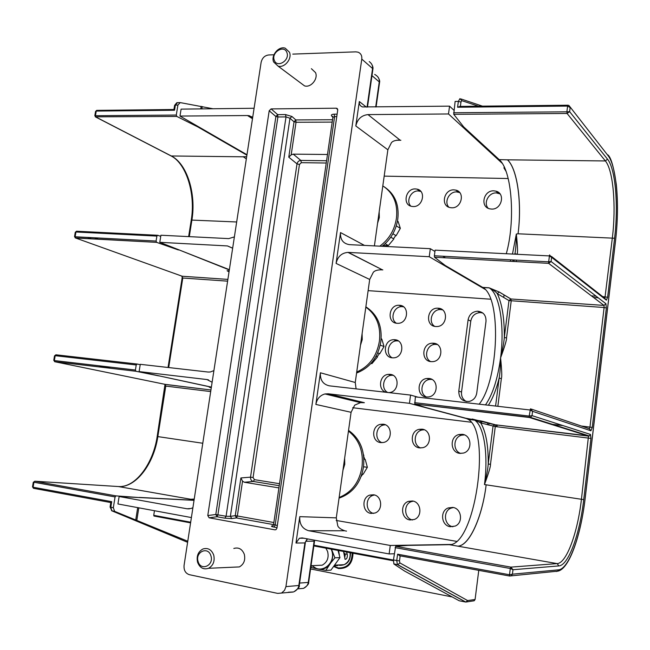 <?xml version="1.0" encoding="UTF-8"?>
<svg xmlns="http://www.w3.org/2000/svg" width="650" height="650" viewBox="0 0 650 650"><rect width="100%" height="100%" fill="white"/><g stroke="black" fill="none" stroke-linecap="round" stroke-linejoin="round"><path stroke-width="0.97" d="M373.555 513.411C365.308 511.712 364.999 497.51 373.124 495.324L374.53 494.999M412.539 519.967C404.007 518.481 403.187 504.124 411.458 501.597L413.286 501.166M452.912 526.752C444.096 525.509 442.691 511.03 451.059 508.121L453.383 507.536M478.774 570.334L475.085 599.479L474.224 600.754L472.924 600.99M310.578 568.961L452.189 596.944M95.534 111.556L96.241 111.069L95.461 115.724L94.835 115.684L95.534 111.556M213.078 108.778L180.229 102.603L177.897 105.056L176.296 115.05L176.816 116.431L95.322 116.838M174.558 110.24L173.932 109.509L96.972 110.378L96.241 111.069L174.558 110.24L175.386 105.089L174.598 105.365L173.932 109.509M489.052 423.044L488.792 425.076M413.051 206.537L411.767 206.391C402.114 204.88 405.657 188.232 415.464 188.923L417.064 189.134C426.514 190.897 422.736 207.326 413.051 206.537M451.612 207.781L450.157 207.602C440.286 205.92 443.942 189.158 454.009 189.865L455.812 190.117C465.441 192.083 461.532 208.577 451.612 207.781M491.489 209.064L489.824 208.845C479.749 206.96 483.535 190.125 493.854 190.84L495.909 191.149C505.7 193.359 501.629 209.877 491.489 209.064M397.044 323.302C386.563 322.863 388.586 304.696 399.027 305.273L399.514 305.297C409.849 305.589 408.233 323.57 397.865 323.326L397.044 323.302M386.214 392.308C377.488 390.171 379.299 374.936 388.326 374.359L390.049 374.351C399.677 374.863 399.303 391.576 389.602 392.543L388.928 392.616M435.768 326.519C424.954 326.064 426.879 307.645 437.653 308.189L438.206 308.214C448.841 308.514 447.371 326.706 436.694 326.544L435.768 326.519M426.359 396.996C416.349 396.329 416.861 379.316 426.879 378.479L428.829 378.454C438.677 378.974 438.563 395.744 428.675 396.931L426.359 396.996M431.08 361.644C420.68 361.083 421.858 343.379 432.274 343.2L433.534 343.216C443.763 343.631 443.016 361.099 432.713 361.644L431.08 361.644M392.316 357.833C382.192 357.289 383.549 339.755 393.689 339.69L394.802 339.714C404.771 340.121 403.804 357.451 393.754 357.841L392.316 357.833M380.697 442.601C371.377 441.805 371.369 425.726 380.648 424.312L383.216 424.206C392.389 424.881 392.738 440.757 383.581 442.455L380.697 442.601M370.988 513.411C362.253 512.403 361.392 497.372 369.899 495.073L373.539 494.78C382.151 495.657 383.305 510.494 374.928 513.045L370.988 513.411M419.559 447.899C410.069 447.078 409.76 430.999 419.169 429.325L422.061 429.179C431.397 429.861 432.071 445.697 422.809 447.688L419.559 447.899M409.947 519.951C401.074 518.919 399.872 503.994 408.411 501.378L412.474 500.988C421.2 501.889 422.711 516.587 414.342 519.472L409.947 519.951M459.777 453.375C450.117 452.53 449.467 436.507 458.973 434.533L462.247 434.322C471.729 435.021 472.777 450.759 463.45 453.074L459.777 453.375M450.255 526.719C441.277 525.671 439.701 510.908 448.207 507.942L452.766 507.414C461.573 508.341 463.491 522.827 455.187 526.077L450.255 526.719M477.596 311.196C472.404 311.667 469.235 314.543 468.098 319.824L458.778 391.137C458.868 398.255 462.321 401.692 469.146 401.464C473.371 400.368 475.906 397.589 476.743 393.112L486.013 321.246C486.135 315.217 483.324 311.87 477.596 311.196L480.22 312.577C475.052 313.032 471.908 315.892 470.771 321.141L461.532 392.031C461.191 396.329 462.8 399.498 466.367 401.554M503.726 297.473L504.051 294.889M487.484 424.726L487.744 422.687M558.415 569.855L557.668 571.163L509.657 576.022L511.387 575.689L512.428 574.186L558.415 569.855C568.815 569.286 580.97 535.161 585.081 498.631L615.55 240.403C619.808 205.684 616.639 166.059 607.977 155.529L568.896 105.43L568.043 105.219L567.596 106.072L570.139 107.559L569.628 111.662L567.068 113.457L453.749 114.327L463.677 126.888L499.216 159.632C512.168 170.682 515.523 221.398 506.277 253.744M605.938 303.745L606.352 307.97L604.11 307.523L604.004 305.419L548.616 263.348L551.094 261.527L605.938 303.745L604.004 305.419L548.616 263.348L434.525 257.238L445.193 265.452L482.926 287.552L489.255 287.877C493.147 289.859 495.828 291.793 497.299 293.67L499.249 292.012L510.9 298.976L511.209 301.015L506.529 337.927C506.805 339.609 504.823 346.263 500.581 357.882C500.492 366.608 500.004 373.368 499.135 378.17L501.369 378.552L497.851 406.315M479.164 404.178C498.729 380.185 501.719 297.546 482.926 287.552M414.798 404.024L415.382 396.882L529.937 409.979L532.569 411.304L532.033 415.642L530.424 417.365L529.401 417.487L414.798 404.024L426.229 407.648L465.692 418.21L468.227 419.38L474.671 420.16L472.16 418.99L473.639 419.38L480.724 422.923L482.69 421.322L495.007 424.677L495.276 426.562L490.49 464.319C490.766 466.074 488.759 472.818 484.469 484.567L581.433 499.281C577.679 532.48 566.572 563.29 557.156 563.607L510.859 567.125L510.291 568.498L512.98 569.725L510.859 567.125L395.663 546.341L407.859 545.391L449.288 544.684C475.004 545.903 491.636 432.193 468.227 419.38M400.173 555.847L399.506 560.877L399.872 562.924L467.61 600.559L465.806 602.062L459.225 600.779L404.446 570.976L393.892 563.972L393.453 559.934L395.663 546.341M154.082 516.035L153.741 515.312L190.686 522.21M154.464 510.689L153.741 515.312M187.769 541.247L114.636 511.363L113.344 507.683L115.066 496.933L116.009 495.877L139.287 497.551M139.303 497.429L194.049 500.248M158.543 375.757L211.364 387.173M178.482 249.665L229.32 269.937M197.966 126.449L197.893 126.953L246.903 155.171M250.461 116.488L251.778 116.756M334.604 565.695L337.902 565.549L335.034 565.142L344.077 564.696L337.984 564.996M339.357 554.962L338.553 550.517M350.049 552.671C350.586 558.301 348.595 562.307 344.077 564.696M346.556 552.021L347.271 554.312C347.563 557.456 346.832 559.138 345.077 559.366L343.549 551.452M344.159 552.971L345.174 554.409L344.768 557.432M347.271 554.312L345.004 553.881M345.183 555.539L344.727 555.417M345.166 555.677L344.744 555.523M350.496 552.752C350.569 561.259 346.84 565.451 339.324 565.346M352.194 553.069C351.902 563.225 347.262 568.181 338.284 567.946L334.181 566.239M333.913 566.581L338.463 568.539C347.75 568.823 352.601 563.721 353.023 553.223M339.056 553.8L338.284 550.469M310.984 566.101L311.691 567.645L316.826 568.791L325.829 570.432L330.931 570.139L339.958 557.627L338.033 550.42M339.958 557.627L334.929 557.806L331.492 549.201M325.829 570.432L330.744 562.916L334.929 557.806M330.744 562.916C332.646 559.414 333.174 555.661 332.321 551.655M319.597 569.335C323.204 569.506 326.324 568.189 328.965 565.386M311.919 565.679L316.826 568.791M293.158 592.028L277.648 593.385L189.353 574.681C185.486 573.365 183.722 570.286 184.064 565.443L261.121 62.351C262.169 57.996 264.68 55.534 268.645 54.966L273.934 54.779M292.784 54.104L355.859 51.854L358.118 52.195C360.88 53.398 362.099 55.689 361.782 59.093L372.572 68.518C372.921 65.861 371.808 63.546 369.241 61.571M281.799 592.824L284.537 590.338L285.935 586.633L361.782 59.093M337.732 109.639L336.261 108.209L336.903 108.347L337.716 110.077L276.957 528.125L275.99 529.644L274.918 529.839L209.129 517.806L207.781 515.539L269.197 110.752L271.107 108.907L277.688 114.628L277.908 116.968L275.933 116.383L277.688 114.628L285.48 114.562L291.947 116.496L295.839 119.941L296.034 122.265L294.076 121.688L295.839 119.941L332.548 119.738M336.261 108.209L271.107 108.907M234.114 567.149L239.371 566.914C243.921 564.265 245.562 560.056 244.294 554.279C242.133 548.998 238.631 547.056 233.805 548.47M300.836 83.119L304.541 85.881C310.789 87.994 318.354 78.934 315.543 72.638L311.399 68.697M194.033 500.346L119.121 496.519L117.934 503.961L191.393 517.562M299.26 585.479C299.934 586.731 298.155 588.819 293.93 591.736C296.782 590.354 298.407 588.307 298.813 585.601L304.899 542.945L295.986 543.034L299.406 538.241L302.185 537.916L389.131 553.938L394.29 553.767M389.131 553.938L390.276 545.464L451.076 544.456M295.986 543.034L299.772 516.653C299.349 524.128 302.323 528.824 308.701 530.741L390.276 545.464M367.981 114.595L448.5 113.969L449.556 106.153L362.497 106.941C360.141 106.112 359.084 104.309 359.312 101.53L355.81 125.978C357.419 119.129 361.473 115.334 367.981 114.595L400.116 140.173C395.769 140.083 392.868 140.92 391.422 142.699L387.863 149.801L374.4 245.895M430.324 248.69L429.236 256.717L347.986 252.387C341.616 252.931 337.651 256.612 336.091 263.421L340.519 232.57C340.145 239.598 343.119 243.62 349.456 244.652L430.324 248.69L434.939 251.477M348.351 252.395L382.403 269.839C377.837 269.693 374.798 270.522 373.287 272.334L369.696 279.459L355.257 382.493L356.094 388.879M410.564 395.078L409.451 403.325L328.209 393.786L324.984 393.949C319.995 395.363 316.956 398.856 315.868 404.43L320.409 372.775C320.011 380.023 322.985 384.369 329.347 385.832L410.564 395.078L417.942 397.174M328.209 393.786L364.374 402.699L360.514 402.642L354.705 405.137L351.081 412.295L336.286 517.863L337.805 525.939C338.65 527.824 340.966 529.433 344.744 530.766L308.701 530.741M448.5 113.969L502.279 163.386M506.074 171.389L503.969 167.993L504.319 166.79M508.194 178.523L384.174 176.134M246.967 154.741L179.985 116.066L247.504 115.537L249.251 115.708L252.679 117.447M449.556 106.153L453.936 110.256M179.985 116.066L181.09 109.135L254.085 108.266M234.39 236.884L228.735 238.615L160.924 235.227L159.786 242.32L227.467 245.936L232.651 248.227M442.837 256.23L445.494 257.831M229.361 269.677L159.786 242.32M429.236 256.717L485.152 289.388M490.782 299.211L368.127 290.648M382.996 245.602L388.375 245.537L385.182 243.75M388.375 245.537L393.851 238.972L390.804 237.209M390.829 237.177L393.851 238.972M393.526 238.737L395.793 235.487M396.256 225.875L400.335 228.345L396.134 235.69L392.901 233.789M400.335 228.345L398.101 221.471L397.459 221.073M213.907 370.614L210.291 371.987L208.089 372.036L140.27 364.317L139.108 371.581L206.936 379.543L212.119 382.241M211.38 387.099L139.108 371.581M409.451 403.325L467.122 418.746M471.201 422.224L352.666 407.721M192.912 507.683L191.157 508.479L187.07 508.788L189.329 508.877M119.121 496.519L187.07 508.788M456.593 541.361L336.188 520.455M361.108 476.499L362.7 474.183M363.521 466.798L367.364 467.285L363.155 474.232L361.928 474.094M367.364 467.285L365.202 459.387L363.87 459.192M364.764 459.323L363.642 456.146M363.862 455.618L363.399 454.326M370.939 363.545L371.979 363.594L371.142 363.317M371.979 363.594L377.52 356.923L375.976 356.403M376.041 356.281L377.52 356.923M377.203 356.671L379.438 353.527M380.201 345.126L384.028 346.515L379.827 353.665L377.683 352.918M384.028 346.515L381.834 339.137L381.127 338.869M381.355 338.959L381.16 338.325M372.889 69.184L372.572 68.518L367.071 107.063M379.559 82.517L379.251 81.9C379.632 78.804 378.105 76.31 374.692 74.417M410.784 206.123C405.722 201.102 411.044 190.409 418.34 190.954L420.859 191.449M448.841 207.188C443.796 202.004 449.256 191.384 456.706 191.921L459.745 192.611M488.142 208.244C483.169 202.881 488.784 192.392 496.356 192.928L499.988 193.862M197.893 126.953L176.816 116.431M246.334 158.893L243.189 156.707L246.659 156.748M156.886 236.088L156.097 241.044L75.148 236.762L74.539 236.592L75.246 232.375L75.944 232.001L156.886 236.088L157.763 235.284L160.745 236.348M178.433 249.966L156.634 242.361L75.14 237.851M156.097 241.044L156.634 242.361M229.019 271.903L227.086 270.741L229.06 271.651M229.044 271.765L227.086 270.741L229.182 270.879M136.224 364.967L135.411 370.037L54.364 360.563L53.771 360.254L54.494 355.94L55.185 355.696L136.224 364.967L137.134 364.033L140.213 364.683M55.876 354.794L54.511 355.875M135.411 370.037L135.972 371.272L54.535 361.644M158.527 375.838L135.972 371.272M194.106 499.866L190.612 499.257L194.228 499.062M211.274 387.79L209.227 387.197L211.323 387.449M118.113 486.525L34.832 481.227L33.28 482.316M110.841 502.556L111.711 501.67L110.817 507.211L110.086 507L111.889 510.843L187.606 542.311M33.637 488.337L110.801 502.548L33.637 488.337L32.524 486.777L33.272 482.357L33.938 482.243L115.066 496.933M496.478 424.832L496.243 426.676M590.492 434.452L589.306 435.963L588.445 436.061L529.401 417.487L529.181 416.065L532.033 415.642L590.492 434.452L590.947 438.401L583.724 499.598C579.873 533.747 568.49 565.516 558.837 565.914L512.98 569.725L512.428 574.186L509.511 574.754L510.291 568.498L395.111 547.641M393.453 559.934L396.744 560.552L397.597 554.19L399.839 555.791M396.329 323.204C389.512 318.914 393.916 306.118 402.033 306.637L403.528 306.808M387.709 392.478C380.526 388.854 383.346 375.83 391.406 375.318L393.031 375.302M434.671 326.357C427.7 321.937 432.152 309.075 440.481 309.554L442.455 309.822M426.522 397.012C418.86 393.591 421.379 380.112 429.788 379.429L431.925 379.429M430.584 361.579C423.264 357.646 426.757 344.467 435.134 344.362L437.231 344.5M392.145 357.809C385.003 353.949 388.546 340.86 396.727 340.86L398.312 340.941M381.989 442.674C374.164 439.961 375.586 426.221 383.793 424.978L385.385 424.816M420.712 447.972C412.636 445.331 413.757 431.454 422.134 429.975L424.231 429.772M460.777 453.448C452.465 450.881 453.229 436.93 461.744 435.159L464.433 434.899M482.763 312.967L480.22 312.577M497.209 424.921L496.974 426.766M449.288 544.684L457.681 546.138C469.276 546.301 482.284 517.075 486.111 485.176C482.227 517.01 469.284 546.089 457.681 546.138L557.156 563.607L558.837 565.914M590.947 438.401L495.276 426.562L480.724 422.923C485.875 431.632 488.378 445.323 488.223 463.986C487.858 469.016 486.598 475.881 484.469 484.567C488.353 455.146 484.282 426.343 474.671 420.16L473.631 419.38L494.325 424.686L588.494 436.093L581.433 499.281L583.724 499.598M414.749 403.991L530.424 417.365L589.306 435.963L494.325 424.686L493.025 426.205L488.223 463.986L490.49 464.319M465.692 418.21L482.69 421.322M606.352 307.97L592.247 427.416L590.923 430.779L532.569 411.304L530.473 408.809L529.181 416.065L414.611 402.667M506.529 337.927L504.302 337.512C504.497 318.622 502.166 304.005 497.299 293.67L508.991 300.584L504.302 337.512C503.929 342.526 502.686 349.318 500.581 357.882C501.808 370.037 502.068 376.927 501.369 378.552M485.493 404.901C492.741 394.379 497.77 378.706 500.581 357.882C504.709 326.918 499.866 294.271 489.369 287.974L499.176 292.012L510.827 298.976L603.907 305.411L510.827 298.976L508.991 300.584L604.11 307.523L589.972 427.042L589.355 428.732M482.657 287.389L489.093 287.804L499.249 292.012M459.899 106.438L457.576 107.234L567.596 106.072L566.889 111.816L569.628 111.662L607.49 159.136C615.574 168.821 618.572 205.814 614.583 238.241L607.62 297.237L606.361 300.162L551.614 257.311L551.094 261.527L548.299 261.812L434.363 255.775L435.118 250.144L549.031 255.897L551.614 257.311L549.543 254.914L548.486 263.339L434.525 257.238L434.363 255.775M512.484 254.053L516.327 234.065L518.05 233.789C522.031 203.466 517.465 169 507.479 159.827L499.216 159.632M517.164 254.093C517.855 252.484 517.579 245.806 516.327 234.065C516.262 242.515 515.808 249.039 514.962 253.638L517.14 254.288M614.583 238.241L518.05 233.789C522.104 203.458 517.506 168.821 507.479 159.827L605.386 160.948C613.291 170.292 616.257 206.229 612.365 237.754L604.89 298.261M453.749 114.327L455.122 101.424L458.364 101.384L457.576 107.234M568.896 105.43L568.043 105.219M301.234 588.567L303.477 588.38C306.272 587.048 307.873 585.057 308.262 582.424L308.693 582.27M288.299 592.239L293.377 591.955M299.268 585.439L285.935 586.633M235.251 515.848L237.356 515.97L236.494 517.928L235.259 515.678L230.384 516.344L231.831 518.578L224.876 518.172L217.019 516.742L215.8 514.491L226.086 516.262L286.016 116.911L289.973 118.251L291.947 116.496M277.03 527.654L273.999 527.101C271.448 526.581 270.814 526.175 272.09 525.883L273.114 525.696L273.577 524.501M277.899 117L275.933 116.383M332.8 116.586L331.825 116.212C330.809 114.993 331.581 114.311 334.132 114.173L337.131 114.148M332.857 116.74L332.394 116.244L332.906 117.276M279.524 483.706L254.426 479.659L253.289 481.463L244.392 482.259L242.539 481.171L240.89 477.945L235.259 515.678L237.356 515.938M244.392 482.259L278.915 487.898M224.876 518.172L226.086 516.262L230.384 516.344L289.973 118.251L294.044 121.834L288.771 157.178L291.176 154.854L296.034 122.265L294.076 121.688M215.784 514.662L217.912 514.784L217.019 516.742L209.129 517.806M291.176 154.854L293.239 154.148L327.486 154.489M288.771 157.178L297.009 163.889C297.57 161.761 298.846 160.607 300.828 160.42L326.576 160.745M279.232 485.68L253.289 481.463C251.355 480.919 250.429 479.481 250.526 477.157L297.009 163.889L299.471 164.434L301.34 162.671L326.243 163.012M213.712 555.076C214.996 561.121 213.273 565.524 208.561 568.295C203.466 569.896 199.794 567.872 197.567 562.242C196.308 556.108 198.096 551.688 202.914 548.998C207.903 547.528 211.502 549.551 213.712 555.076M198.112 561.543C194.894 551.899 208.219 545.911 210.925 555.856C214.183 565.589 200.728 571.496 198.112 561.543M289.469 52.236C292.338 58.752 284.497 68.266 278.062 66.121L273.609 61.969C270.757 55.38 278.744 45.841 285.212 48.173L289.469 52.236M274.284 60.247C271.001 52.439 284.091 44.338 286.877 52.512C290.201 60.385 276.989 68.445 274.284 60.247M379.169 211.859L379.316 217.588L377.577 223.202M384.312 186.883C394.842 193.952 399.344 204.653 397.8 218.985C396.086 230.303 390.853 239.403 382.102 246.277M379.803 246.163C389.082 239.314 394.631 229.97 396.443 218.132C397.987 203.678 393.445 192.928 382.809 185.884M362.099 333.669L362.237 339.56L360.474 345.264M365.861 306.824C377.455 314.405 382.444 326.007 380.835 341.616C378.121 357.354 370.037 367.819 356.582 373.027M356.728 372.011C369.33 366.421 376.886 356.111 379.413 341.088C381.022 326.186 376.488 314.86 365.82 307.109M344.638 458.25L344.76 464.319L342.981 470.113M348.546 430.398C360.173 438.734 365.154 450.954 363.48 467.058C360.774 482.869 352.739 493.188 339.373 498.014L339.056 498.111M339.146 497.469C351.821 492.318 359.434 482.121 362.001 466.871C363.667 451.506 359.149 439.571 348.449 431.08M475.085 599.479L467.61 600.559L466.83 601.835L465.766 602.038M87.653 237.421L91.634 238.875M98.751 365.755L111.004 368.339M177.897 105.056L175.386 105.089L177.491 102.643L179.66 102.611M176.296 115.05L95.461 115.724L95.932 117.049L171.299 155.976L243.352 156.804M313.844 545.911L393.372 560.779L313.844 545.903M154.034 516.035L190.58 522.868M313.95 545.212L393.445 560.048M138.799 507.804L136.866 520.008M202.207 106.535L201.833 108.899M198.973 127.026L198.9 127.489M337.61 565.549L337.683 565.012M312.341 565.654C321.149 575.193 336.554 562.989 331.614 550.241L331.199 549.144M316.282 565.467L322.205 565.183C327.299 562.274 329.087 557.684 327.576 551.403L325.845 548.145M355.81 125.978L387.863 149.801M364.471 245.399L340.519 232.57M336.091 263.421L369.696 279.459M355.257 382.493L320.409 372.775M315.868 404.43L351.081 412.295M336.286 517.863L299.772 516.653M359.312 101.53L366.316 107.079M252.484 118.714L247.504 115.537M400.863 140.27L396.581 140.254M232.497 248.081L227.467 245.936M382.834 269.904L380.217 269.742M208.569 379.909L206.936 379.543M364.374 402.699L357.256 401.846M345.475 530.944L346.515 531.123M375.7 106.974L379.251 81.9L371.971 75.644M201.151 106.332L200.744 108.916M170.601 155.691L171.299 155.976C187.135 163.759 196.332 193.862 191.896 220.09L236.673 221.975M94.835 115.692L95.745 117.041L171.112 155.959C186.136 163.394 195.796 193.7 191.222 220.212L191.896 220.09L189.296 236.641M94.656 237.794L98.613 239.249L94.64 237.794M227.874 279.394L182.179 276.234L75.636 238.022L75.148 236.762L75.944 232.001L76.773 231.229L157.479 235.268M181.651 276.047L182.78 278.021L182.114 278.086L182.195 276.242L227.874 279.402M227.606 281.158L182.78 278.021L168.699 367.551M135.874 371.239L54.779 361.717L54.364 360.563L55.185 355.696L56.038 354.803L137.036 364.024M53.763 360.295L54.876 361.749L164.994 384.329M190.799 499.265L118.349 486.541C135.752 488.036 153.863 464.051 157.836 436.597L157.178 436.499L164.994 384.402L210.941 389.976L165.157 384.361L165.782 386.059L157.836 436.597L202.776 443.251M210.689 391.576L165.124 386.011M111.711 501.67L33.101 487.224L33.938 482.243L34.832 481.227L116.009 495.877M137.694 507.601L135.801 519.577M111.491 510.664L114.758 511.412M114.636 511.363L111.889 510.843L110.817 507.211L113.344 507.683M397.597 554.19L509.511 574.754L509.657 576.022L399.409 555.709M399.506 560.877L396.744 560.552L397.402 564.598L465.668 602.054M399.693 555.774L509.689 576.046M607.937 154.895C611.065 157.519 613.86 167.416 616.322 184.567C618.069 202.044 617.825 220.691 615.591 240.492L585.138 498.639C580.816 535.624 569.116 569.538 557.668 571.163L556.262 571.488M584.927 500.354L584.732 501.898M458.778 391.137L461.532 392.031M468.098 319.824L470.771 321.141M393.892 563.972L397.784 564.679L465.806 602.062L474.224 600.754M399.872 562.924L397.784 564.679L393.835 563.924M590.923 430.779L589.314 428.724L531.326 409.094M550.371 424.084L562.924 425.579M495.584 406.055L499.135 378.17C496.275 389.569 492.684 398.588 488.361 405.226M541.556 421.306L543.717 421.566M581.319 426.018L592.247 427.416M606.361 300.162L604.752 298.244L551.468 256.425M593.474 297.497L598.227 297.814M510.266 261.3L510.77 259.821M514.889 254.174L514.962 253.638L514.824 254.174M513.167 259.951L512.688 261.43M514.15 260L513.963 261.495M516.401 260.122L516.206 261.617M591.321 295.864L596.107 296.181M602.664 296.611L607.62 297.237M607.49 159.136L605.386 160.948L567.068 113.457L566.889 111.816L453.594 112.759M482.446 106.153L461.045 98.979M478.473 106.194L461.76 100.644L459.964 98.621L458.364 101.384L460.964 102.026L460.379 106.397M461.76 100.644L460.964 102.026M607.977 155.529L570.066 106.909M307.214 538.842L304.899 542.945L307.515 538.899M314.34 540.158L314.113 541.19L305.793 541.247M314.722 540.223L314.113 541.19L308.262 582.424L299.609 583.074M274.918 529.839L275.949 529.669M273.561 524.615L236.494 517.928L231.831 518.578M269.197 110.752L275.892 116.529L215.8 514.491L207.781 515.539M332.906 117.244L331.825 116.212M277.339 525.525L273.585 524.452L332.898 117.366L334.62 116.569L336.773 116.553M273.999 527.101L275.161 525.127L334.62 116.569L334.132 114.173M273.869 522.527L237.356 515.97L242.539 481.171M254.426 479.659L253.086 477.506L250.526 477.157L240.89 477.945M217.912 514.776L277.908 116.968L286.016 116.911L285.48 114.562M296.034 122.265L332.207 122.103M253.086 477.506L299.471 164.434M301.34 162.671L300.828 160.42L293.239 154.148M481.414 421.679L481.504 421.021M95.55 111.459L96.688 110.378M153.936 516.011L190.58 522.86M337.902 565.549L337.976 564.996M316.298 565.467L311.041 565.719M503.969 167.993L504.034 167.521M347.986 252.387L382.403 269.839M397.28 140.164L400.116 140.173M252.614 117.861L249.251 115.708M324.984 393.949L360.514 402.642M367.486 107.063L372.905 69.087M371.199 63.432C372.686 65.699 373.254 67.584 372.905 69.071M377.877 76.919C379.429 79.397 379.99 81.234 379.567 82.42L376.09 106.966M176.8 102.708L174.598 105.365M188.638 236.608L191.222 220.212M76.489 231.221L75.262 232.294M229.052 271.708L227.476 270.896L229.158 271.009M168.041 367.477L182.114 278.086M157.178 436.499C153.481 461.939 137.613 484.802 121.834 486.46M110.801 502.539L110.086 507M32.516 486.834L33.459 488.288M74.531 236.616L75.627 238.014L156.626 242.352M399.027 305.273L402.033 306.637M388.326 374.359L391.406 375.318M437.653 308.189L440.481 309.554M426.879 378.479L429.788 379.429M432.274 343.2L435.134 344.362M393.689 339.69L396.727 340.86M380.648 424.312L383.793 424.978M419.169 429.325L422.134 429.975M458.973 434.533L461.744 435.159M567.889 105.219L459.786 106.405M417.064 189.134L419.933 191.157M455.812 190.117L458.502 192.173M495.909 191.149L498.404 193.229M303.908 538.233L299.406 538.241M297.83 588.859L303.477 588.38C307.271 585.886 309.002 583.863 308.685 582.303L314.527 541.125M299.268 585.479L305.338 542.88M337.553 108.981L336.903 108.347M239.371 566.914L208.561 568.295M304.541 85.881L278.062 66.121M480.106 422.451L480.326 420.745M369.899 495.073L373.124 495.324M408.411 501.378L411.458 501.597M448.207 507.942L451.059 508.121"/></g></svg>
